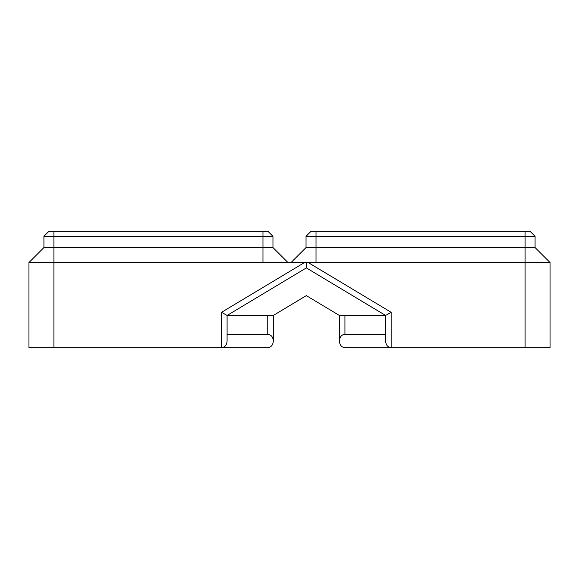 <?xml version="1.0" encoding="UTF-8"?>
<svg xmlns="http://www.w3.org/2000/svg" width="579" height="579" viewBox="0 0 579 579"><rect width="100%" height="100%" fill="white"/><g stroke="black" fill="none" stroke-linecap="round" stroke-linejoin="round"><path stroke-width="0.87" d="M221.547 312.313L221.547 347.697L28.95 347.697L28.95 262.533L304.518 262.533L221.547 312.313L227.091 315.454L227.091 341.067C226.758 345.084 224.905 347.291 221.547 347.697L267.759 347.697C271.124 347.291 272.97 345.084 273.31 341.067L273.31 340.901C272.97 336.884 271.124 334.676 267.759 334.278L267.759 315.454M227.091 334.278L267.759 334.278M273.31 315.454L227.091 315.454L306.349 267.903L385.607 315.454L339.395 315.454L306.349 295.63L273.31 315.454L273.31 340.901M385.607 334.278L344.939 334.278C341.574 334.676 339.728 336.884 339.395 340.901L339.395 341.067C339.728 345.084 341.574 347.291 344.939 347.697L391.158 347.697C387.792 347.291 385.94 345.084 385.607 341.067L385.607 315.454L391.158 312.313L308.18 262.533L550.05 262.533L550.05 347.697L391.158 347.697L391.158 312.313M272.962 236.319L43.924 236.319L48.94 231.303L267.947 231.303L272.962 236.319L272.962 247.551L43.924 247.551L28.95 262.533M43.924 236.319L43.924 247.551M272.962 247.551L287.937 262.533M535.076 236.319L306.038 236.319L311.053 231.303L530.06 231.303L535.076 236.319L535.076 247.551L306.038 247.551L291.063 262.533M306.038 236.319L306.038 247.551M535.076 247.551L550.05 262.533M308.18 262.533L304.518 262.533M339.395 340.901L339.395 315.454M306.349 262.533L306.349 267.903M53.912 347.697L53.912 231.303M525.088 347.697L525.088 231.303M262.975 231.303L262.975 262.533M316.025 231.303L316.025 262.533M344.939 334.278L344.939 315.454"/></g></svg>
